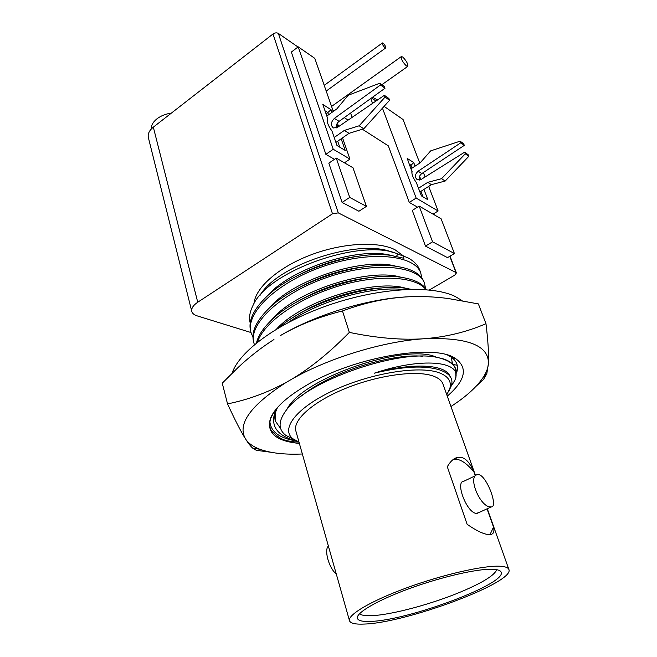 <?xml version="1.0" encoding="UTF-8"?>
<svg xmlns="http://www.w3.org/2000/svg" width="657" height="657" viewBox="0 0 657 657"><rect width="100%" height="100%" fill="white"/><g stroke="black" fill="none" stroke-linecap="round" stroke-linejoin="round"><path stroke-width="0.99" d="M364.249 624.06C355.519 624.479 350.608 623.403 349.516 620.816C347.183 615.075 370.753 600.983 406.683 587.834C442.539 574.67 483.067 565.422 499.607 566.219C504.978 566.465 508.05 567.508 508.838 569.356C515.638 582.25 406.157 622.967 364.249 624.06M370.458 621.407C362.393 621.768 358.024 620.693 357.351 618.18C356.037 612.784 377.676 600.128 409.697 588.475C441.652 576.813 477.54 568.634 492.52 569.249C497.218 569.43 500.018 570.284 500.93 571.804C509.068 582.931 408.408 620.594 370.458 621.407M490.04 534.535L493.522 527.078C494.647 531.924 493.44 534.412 489.917 534.543L488.447 534.511C483.552 534.182 476.448 530.774 467.119 524.294L447.294 466.725C450.521 461.132 454.069 458.003 457.937 457.346L461.296 457.395C465.994 458.463 470.198 463.284 473.911 471.866C466.527 462.996 459.974 458.758 454.233 459.169L453.486 459.309M349.45 620.569L295.946 431.304C292.242 420.447 312.354 402.027 344.892 388.689C377.356 375.303 415.553 370.006 432.593 375.845C438.112 377.701 441.553 380.37 442.9 383.836L443.081 384.32M493.522 527.078L487.042 508.83M475.298 475.775L473.911 471.866M475.882 475.496L463.932 481.203C454.743 481.244 466.782 512.961 476.292 513.363L478.879 512.575M336.285 573.996C328.976 568.28 323.868 549.95 328.385 546.049M298.976 442.038L293.227 438.95C280.03 429.464 295.929 407.964 333.074 390.66C370.047 373.283 418.509 365.382 438.621 372.585C447.984 375.968 451.737 381.224 449.873 388.353L446.801 394.8M455.901 377.397L454.784 380.469L455.901 377.397L455.654 368.938C453.461 363.444 447.236 359.584 436.971 357.367C398.84 348.76 306.532 380.838 286.337 410.099C278.157 421.03 278.026 429.481 285.935 435.443L293.901 439.443M448.78 391.309L451.548 385.306C453.174 378.834 449.938 373.989 441.849 370.762L439.632 369.916C424.742 365.218 402.938 366.319 374.227 373.209C413.352 362.179 445.791 364.553 449.889 376.149M455.654 377.841C460.894 361.276 421.851 357.047 374.227 373.209M436.971 357.367L442.284 358.582C449.306 360.685 453.65 363.83 455.309 368.01L455.523 368.585M454.784 380.469L451.039 386.226M403.735 289.565C372.979 285.729 319.614 300.471 288.39 322.431M278.897 327.695C309.554 301.054 375.927 281.845 408.613 288.825L410.962 289.294M256.476 342.979C258.02 336.187 262.57 329.017 270.134 321.454C297.071 293.186 367.271 270.585 402.798 277.574C414.838 279.644 422.738 283.693 426.508 289.721M425.999 289.688C416.111 276.449 378.974 273.854 338.56 286.066C298.147 298.179 263.49 322.71 257.536 342.133M276.54 329.091C302.171 300.471 376.001 278.289 406.404 288.472M295.404 316.083C319.31 300.454 355.191 288.981 382.054 287.955M295.51 302.696C320.55 288.062 346.855 279.545 374.408 277.155M271.012 320.6C293.876 291.273 369.201 267.144 401.361 277.361M425.531 288.316L424.471 283.2C418.493 265.527 373.899 261.207 327.046 277.418C280.128 293.424 247.541 324.55 254.103 343.677L254.431 344.662M254.103 343.677L253.709 342.223C250.933 332.434 255.893 321.281 268.582 308.774C295.699 281.5 361.572 260.303 396.885 266.43C411.783 268.787 420.808 273.903 423.962 281.787L424.217 282.485M296.126 289.252C318.505 276.786 341.903 269.23 366.319 266.586M268.812 308.552C292.037 279.783 363.978 256.756 396.302 266.348M421.802 277.944L420.726 272.885C414.616 254.891 370.113 250.202 323.515 266.323C276.843 282.239 244.535 313.586 251.179 333.033L252.945 337.131M419.839 270.462L419.577 269.723C417.671 264.828 413.614 260.78 407.397 257.585L397.83 254.045C362.59 237.703 267.029 270.881 252.789 305.924C249.701 312.165 248.839 317.857 250.21 323.014M251.179 333.033L250.785 331.596C247.853 321.142 253.323 309.316 267.194 296.102C294.385 269.945 355.963 250.153 390.882 255.401L403.924 258.283L402.987 255.663M297.449 275.669C316.723 265.576 336.762 259.121 357.564 256.312M266.676 296.586C290.205 268.434 358.829 246.474 391.227 255.442M396.508 256.296L397.83 254.045M260.024 295.42C277.164 264.672 359.979 237.859 392.779 252.46M253.98 303.731C255.113 288.127 277.862 267.613 309.866 255.269C341.829 242.893 377.619 240.938 394.972 249.717L403.193 255.737M429.366 289.983L454.759 275.143L456.393 272.959L455.974 272.532L338.273 212.876L332.491 213.796L197.741 302.236C193.125 305.39 191.146 308.47 191.795 311.467C192.386 313.455 194.168 314.925 197.141 315.869L251.04 332.541M332.491 213.796L273 33.992C274.922 32.719 276.704 32.522 278.354 33.4L297.999 47.008M334.454 159.306L325.864 154.354L291.347 52.067L298.212 46.844L314.793 58.342L333.304 111.419M332.951 110.384L333.896 111M344.26 117.628L348.111 120.1M362.352 129.215L388.328 145.854L409.295 202.422L417.491 207.136M370.778 98.501L372.585 103.363M371.542 97.95L375.993 101.038M425.49 246.112L412.268 210.429L419.166 206.084L432.552 241.809L425.49 246.112L447.524 257.643L454.422 253.536L432.552 241.809M342.092 202.438L328.829 163.158L336.253 158.074L349.713 197.412L366.425 206.372L358.903 211.25L342.092 202.438L349.713 197.412M273 33.992L153.327 127.154C149.213 130.513 147.57 134.02 148.392 137.691L191.795 311.467M171.337 113.135C165.745 113.891 160.949 115.788 156.966 118.81C153.032 121.988 151.143 125.388 151.282 129.002M350.575 113.07L352.111 117.365M372.503 97.261L377.561 99.963M382.456 108.159L416.152 198.061L409.295 202.422M384.082 106.36L403.061 119.517L419.757 163.076M428.692 186.399L438.12 210.987L433.062 214.133M423.379 172.528L425.079 176.971M416.152 198.061L438.12 210.987M423.946 189.43L427.863 199.736L421.375 195.86L416.382 182.654C413.056 177.932 411.586 174.261 411.955 171.625L407.225 158.419L413.738 162.583L415.084 166.131M419.462 176.593L421.162 179.427M409.418 164.234L411.019 165.244L413.738 162.583M412.095 168.085L411.019 165.244L410.042 165.884M465.263 153.828L468.802 156.333L445.183 181.036L441.545 178.704L465.263 153.828L464.598 152.194L421.236 179.377L417.376 179.804C414.542 177.333 414.789 174.466 418.123 171.206L460.762 142.799L460.105 141.181L430.663 150.872L420.217 162.78L411.118 168.718M411.882 173.185L412.095 171.313M441.545 178.704L427.723 182.359L418.501 188.272M445.183 181.036L431.419 184.658L427.723 182.359M431.419 184.658L419.913 192M464.598 152.194L468.137 154.707L468.802 156.333M419.338 180.084C418.714 177.521 419.552 175.345 421.835 173.547L464.31 145.353L460.762 142.799M460.105 141.181L463.653 143.743L464.31 145.353M420.907 191.368L422.968 196.813M342.527 137.855L349.935 159.084L344.44 162.813M337.386 123.122L338.601 126.604M298.212 46.844L333.239 149.262L349.935 159.084M341.164 138.799L345.212 150.428L336.967 145.509L331.957 130.989C328.475 126.21 326.899 122.358 327.219 119.443L327.679 118.556L322.809 104.43L331.038 109.694L331.974 112.372M336.581 124.608L338.1 126.949M325.864 154.354L333.239 149.262M327.465 122.522L327.679 118.556M385.059 97.088L389.585 100.291L363.797 128.772L359.157 125.791L385.059 97.088L384.386 95.298L337.509 127.351L333.395 127.975C330.438 125.331 330.767 122.136 334.388 118.383L380.485 84.991L379.812 83.217L348.185 95.265L336.803 108.931L326.808 116.043M359.157 125.791L344.342 130.415L334.199 137.485M363.797 128.772L349.031 133.338L344.342 130.415M349.031 133.338L335.908 142.446M384.386 95.298L388.903 98.501L389.585 100.291M336.129 128.041C335.891 125.397 336.877 123.163 339.094 121.356L385.002 88.243L380.485 84.991M379.812 83.217L384.337 86.486L385.002 88.243M325.001 110.787L327.802 112.561L326.044 113.817M331.038 109.694L327.802 112.561L328.566 114.786M337.698 141.198L339.768 147.184M384.895 47.674L385.643 47.977C385.963 46.877 385.142 45.3 383.171 43.239L382.415 42.927C382.095 44.035 382.924 45.612 384.895 47.674M402.831 57.093L401.435 56.502C400.836 58.711 402.462 61.84 406.313 65.889L407.677 66.456C408.284 64.263 406.675 61.142 402.831 57.093M419.166 206.084L441.11 218.789L454.422 253.536M336.253 158.074L352.949 167.74L366.425 206.372M456.278 371.123L457.444 368.643M277.541 407.471C274.905 412.58 274.191 417.146 275.406 421.178L275.751 410.609L276.671 408.482M447.286 396.163C465.246 380.6 468.129 368.158 455.942 358.829C435.854 343.241 355.199 356.381 306.942 385.035C286.592 396.959 274.388 408.202 270.339 418.772C266.479 433.012 276.154 441.225 299.37 443.426M298.984 442.062L294.385 441.849C291.741 440.354 283.29 443.713 271.242 430.442C269.321 427.001 269.23 422.796 270.98 417.811L274.01 411.947M276.49 408.695L275.242 411.381C270.093 426.097 277.172 435.952 296.488 440.946M452.501 363.921L451.236 357.145M451.145 356.981L450.669 356.209M275.406 421.178L280.711 428.66M450.965 356.324L451.31 357.047M451.4 357.26L451.663 357.975M269.896 421.843C270.963 431.978 279.882 438.375 296.66 441.036M447.778 355.199L450.759 356.833C456.36 360.578 458.463 365.366 457.05 371.197L456.475 373.119M450.957 406.486C466.076 396.721 476.883 386.924 483.38 377.085C486.476 372.248 488.159 367.657 488.43 363.305C488.677 345.295 467.209 337.107 424.028 338.749C383.885 341.287 329.88 357.597 292.989 378.465L286.165 382.423C250.563 405.303 237.013 424.126 245.504 438.901C248.346 443.286 253.142 446.744 259.893 449.265C270.815 453.207 284.974 454.784 302.36 453.987M476.169 386.193L483.486 379.508L486.804 373.751L488.43 363.305C488.907 354.435 488.094 341.229 485.983 323.696C466.79 332.007 446.136 337.033 424.028 338.749C401.731 340.227 376.839 338.117 349.343 332.393C330.405 351.766 311.623 367.123 292.989 378.465M232.118 373.16C239.214 351.323 278.149 322.62 328.475 305.209C378.76 287.741 431.214 284.892 454.907 296.323L462.142 300.643M286.165 382.423C267.218 392.722 247.681 399.875 227.536 403.883L222.247 383.171L238.376 367.214C249.693 356.652 261.552 347.422 273.953 339.505L272.811 340.227M342.478 310.958C365.202 302.507 387.425 297.769 409.155 296.759C369.464 298.319 316.543 314.194 280.596 335.464C299.034 324.788 319.663 316.617 342.478 310.958L349.343 332.393M409.155 296.759C422.057 296.2 435.115 296.792 448.345 298.533L478.362 303.904L485.983 323.696M227.536 403.883C234.943 419.971 240.93 431.649 245.504 438.901C248.354 443.385 250.769 446.481 252.764 448.189L256.287 450.308L270.758 452.238M286.92 409.368C302.13 377.701 407.34 342.593 436.544 357.301M301.571 395.966C329.165 372.823 390.8 353.187 422.714 356.234M490.368 506.9L491.181 506.933C498.556 507.516 486.985 476.226 478.854 474.65L477.738 474.609C466.987 475.397 479.873 506.908 490.368 506.9M359.51 613.745C361.268 615.264 365.185 615.913 371.271 615.683C391.457 615.051 432.979 603.775 462.577 591.16C483.215 582.324 494.606 575.162 496.733 569.676M433.62 213.788L433.94 214.642M449.79 256.296L455.974 272.532M338.273 212.876L278.354 33.4M421.835 173.547L418.123 171.206M339.094 121.356L334.388 118.383M197.741 302.236L153.327 127.154M457.206 365.292L452.96 364.38M457.937 457.346L454.233 459.169M508.838 569.356L487.289 508.715M475.537 475.66L442.9 383.836M293.227 438.95L285.935 435.443M455.654 368.938L455.309 368.01M424.471 283.2L423.962 281.787M420.726 272.885L419.577 269.723M433.825 213.656L434.269 214.831M450.004 256.164L456.393 272.959M411.84 172.339L411.955 171.625M327.129 120.338L327.219 119.443M326.209 91.068L385.643 47.977M324.213 85.353L382.3 43.017M331.571 106.434L401.197 56.674M381.873 84.704L407.677 66.456M275.751 410.609L275.242 411.381M270.98 417.811L270.339 418.772M451.802 358.352L451.449 357.375M450.759 356.833L455.942 358.829M483.38 377.085L486.804 373.751M259.893 449.265L252.764 448.189M449.873 388.353L451.548 385.306M451.729 384.534L453.371 382.974M491.181 506.933L477.122 513.38M357.917 615.814L357.351 618.18M499.525 570.572L500.93 571.804"/></g></svg>
